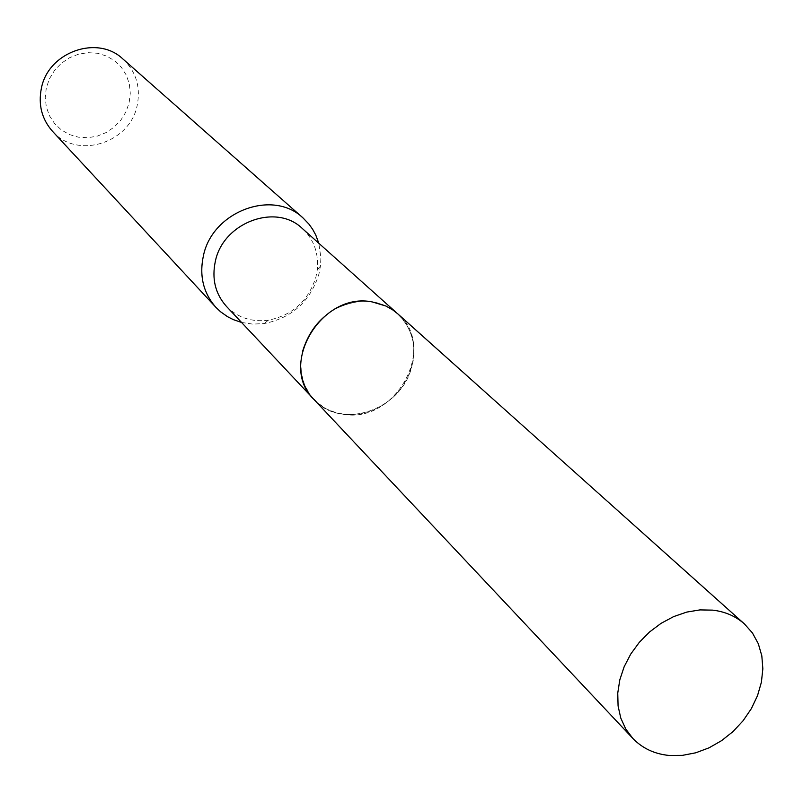 <?xml version="1.0" encoding="UTF-8"?>
<svg xmlns="http://www.w3.org/2000/svg" width="803" height="803" viewBox="0 0 803 803"><rect width="100%" height="100%" fill="white"/><g stroke="black" fill="none" stroke-linecap="round" stroke-linejoin="round"><path stroke-width="0.6" stroke-dasharray="4.01 3.01" d="M302.57 350.389L300.824 361.792C300.252 376.657 304.658 389.224 314.023 399.482C341.155 430.9 402.132 409.801 411.839 366.278C416.727 345.2 411.989 327.694 397.636 313.752C387.136 304.648 374.469 300.563 359.624 301.496C330.786 305.732 311.765 322.033 302.57 350.389L300.814 361.802L301.436 373.596L304.538 384.677L309.968 394.564L317.476 402.815L326.711 409.088L337.27 413.113L348.673 414.739L360.447 413.896L372.06 410.634L383.021 405.103L392.878 397.545L401.189 388.281L407.613 377.711L411.859 366.278C421.987 332.041 394.966 297.772 359.624 301.496C330.786 305.732 311.765 322.033 302.56 350.399M226.396 306.334C237.658 317.647 251.61 322.274 268.282 320.216C292.593 315.268 308.482 300.814 315.96 276.884L317.245 270.009C318.881 253.296 313.903 239.455 302.309 228.494M241.552 322.445L252.774 324.111L264.297 323.539C292.182 317.858 310.42 301.286 318.992 273.833L320.467 265.944L320.899 257.693L318.801 243.239M52.466 131.26C76.877 159.787 129.956 143.305 137.172 105.424C140.826 87.035 136.078 71.557 122.929 59.01M46.283 87.999L45.229 97.575L46.323 107.01L49.515 115.843L54.624 123.622L61.379 129.966L69.459 134.563L78.423 137.183L87.848 137.714L97.263 136.139L106.187 132.525L114.207 127.075L120.912 120.048L125.981 111.798L129.153 102.714L130.287 93.248L129.303 83.873L126.252 75.05L121.263 67.211L114.598 60.767L106.568 56.049L97.585 53.289L88.089 52.657L78.564 54.162L69.5 57.766L61.359 63.266L54.554 70.393L49.445 78.784L46.283 87.999M313.019 398.418L314.023 399.482C321.862 407.673 331.579 412.601 343.172 414.278C395.738 424.165 438.197 346.525 397.656 313.742M268.282 320.216L264.297 323.539M317.245 270.009L320.467 265.944M397.636 313.752L396.541 312.769"/><path stroke-width="1.2" d="M396.541 312.769L302.309 228.494C276.182 202.828 223.274 222.421 215.385 261.136C211.611 278.741 215.274 293.808 226.396 306.334L313.019 398.418M318.801 243.239L315.79 235.088L312.708 229.397L308.964 224.147L303.032 217.954C272.92 188.765 212.414 211.319 203.43 255.675C199.134 275.76 203.289 292.965 215.887 307.318L220.544 311.755L227.56 316.703L233.332 319.634L241.552 322.445M303.032 217.954L122.929 59.01C97.484 34.469 48.039 52.065 41.355 88.43C38.142 104.902 41.846 119.175 52.466 131.26L215.887 307.318M712.763 610.139L699.925 609.909L686.756 612.087L673.677 616.594L661.13 623.299L649.537 631.981L639.298 642.35L630.746 654.054L624.172 666.701L619.796 679.87L617.748 693.109L618.079 705.988L620.779 718.073L625.748 728.983L632.794 738.369C642.38 748.326 654.515 754.027 669.2 755.472L682.379 755.372L695.799 752.792L709.019 747.834L721.576 740.657L733.069 731.523L743.106 720.733L751.347 708.647L757.51 695.669L761.395 682.239L762.85 668.799L761.816 655.81L758.313 643.735L752.451 632.965L744.411 623.911C735.709 616.222 725.159 611.635 712.763 610.139M744.411 623.911L397.656 313.742L392.948 310.038L385.982 306.053L372.301 301.938C321.461 291.359 277.677 365.194 314.013 399.513L632.794 738.369"/></g></svg>
